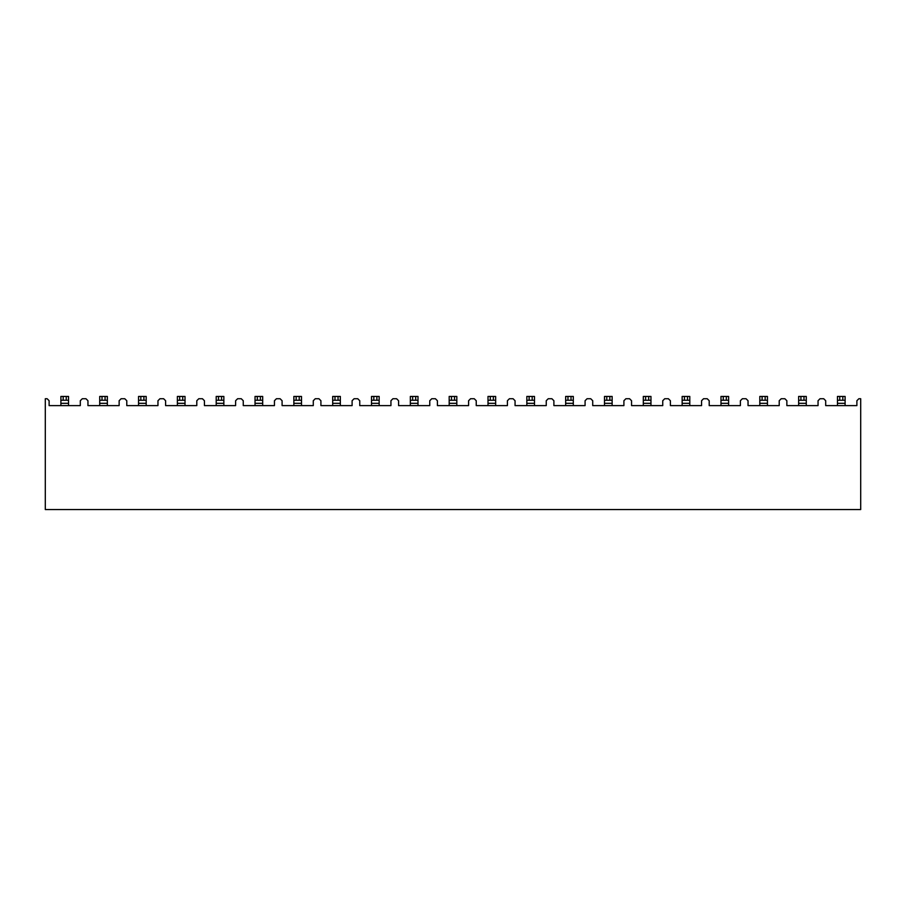 <?xml version="1.0" encoding="UTF-8"?>
<svg xmlns="http://www.w3.org/2000/svg" width="906" height="906" viewBox="0 0 906 906"><rect width="100%" height="100%" fill="white"/><g stroke="black" fill="none" stroke-linecap="round" stroke-linejoin="round"><path stroke-width="1.36" d="M818.05 405.616L786.861 405.616L786.861 400.724L784.879 398.731L781.21 398.731L779.217 400.724L779.217 405.616L748.039 405.616L748.039 400.724L746.046 398.731L742.376 398.731L740.395 400.724L740.395 405.616L709.205 405.616L709.205 400.724L707.224 398.731L703.554 398.731L701.561 400.724L701.561 405.616L670.383 405.616L670.383 400.724L668.39 398.731L664.721 398.731L662.739 400.724L662.739 405.616L631.55 405.616L631.55 400.724L629.568 398.731L625.899 398.731L623.906 400.724L623.906 405.616L592.717 405.616L592.717 400.724L590.735 398.731L587.065 398.731L585.083 400.724L585.083 405.616L553.894 405.616L553.894 400.724L551.901 398.731L548.232 398.731L546.25 400.724L546.25 405.616L515.061 405.616L515.061 400.724L513.079 398.731L509.41 398.731L507.417 400.724L507.417 405.616L476.239 405.616L476.239 400.724L474.246 398.731L470.576 398.731L468.595 400.724L468.595 405.616L437.405 405.616L437.405 400.724L435.424 398.731L431.754 398.731L429.761 400.724L429.761 405.616L398.583 405.616L398.583 400.724L396.59 398.731L392.921 398.731L390.939 400.724L390.939 405.616L359.75 405.616L359.75 400.724L357.768 398.731L354.099 398.731L352.106 400.724L352.106 405.616L320.917 405.616L320.917 400.724L318.935 398.731L315.265 398.731L313.283 400.724L313.283 405.616L282.094 405.616L282.094 400.724L280.101 398.731L276.432 398.731L274.45 400.724L274.45 405.616L243.261 405.616L243.261 400.724L241.279 398.731L237.61 398.731L235.617 400.724L235.617 405.616L204.439 405.616L204.439 400.724L202.446 398.731L198.776 398.731L196.795 400.724L196.795 405.616L165.605 405.616L165.605 400.724L163.624 398.731L159.954 398.731L157.961 400.724L157.961 405.616L126.783 405.616L126.783 400.724L124.79 398.731L121.121 398.731L119.139 400.724L119.139 405.616L87.95 405.616L87.95 400.724L85.968 398.731L82.299 398.731L80.306 400.724L80.306 405.616L49.117 405.616L49.117 400.724L47.135 398.731L45.3 398.731L45.3 509.557L860.7 509.557L860.7 398.731L858.865 398.731L856.883 400.724L856.883 405.616L825.694 405.616L825.694 400.724L823.701 398.731L820.032 398.731L818.05 400.724L818.05 405.616M60.895 400.259L60.895 396.443L63.182 396.443L63.182 400.259L60.895 400.259L60.895 405.616M68.539 400.259L66.24 400.259L66.24 396.443L68.539 396.443L68.539 403.317L60.895 403.317M68.539 405.616L68.539 403.317M66.24 396.443L63.182 396.443M66.24 400.259L63.182 400.259M293.861 400.259L293.861 396.443L293.861 400.259L293.861 396.443L296.16 396.443L296.16 400.259L293.861 400.259L293.861 405.616M301.505 400.259L299.218 400.259L299.218 396.443L301.505 396.443L301.505 403.317L293.861 403.317M332.695 400.259L332.695 396.443L332.695 400.259L332.695 396.443L334.982 396.443L334.982 400.259L332.695 400.259L332.695 405.616M340.339 400.259L338.04 400.259L338.04 396.443L340.339 396.443L340.339 403.317L332.695 403.317M806.283 400.259L803.984 400.259L803.984 396.443L806.283 396.443L806.283 403.317L798.639 403.317L798.639 396.443L800.927 396.443L800.927 400.259L798.639 400.259M845.105 400.259L842.818 400.259L842.818 396.443L845.105 396.443L845.105 403.317L837.461 403.317L837.461 396.443L839.76 396.443L839.76 400.259L837.461 400.259M99.717 400.259L99.717 396.443L102.016 396.443L102.016 400.259L99.717 400.259L99.717 405.616M107.361 400.259L105.073 400.259L105.073 396.443L107.361 396.443L107.361 403.317L99.717 403.317M107.361 405.616L107.361 403.317M105.073 396.443L102.016 396.443M138.55 400.259L138.55 396.443L140.838 396.443L140.838 400.259L138.55 400.259L138.55 405.616M146.194 400.259L143.895 400.259L143.895 396.443L146.194 396.443L146.194 403.317L138.55 403.317M146.194 405.616L146.194 403.317M143.895 396.443L140.838 396.443M177.383 400.259L177.383 396.443L179.671 396.443L179.671 400.259L177.383 400.259L177.383 405.616M185.017 400.259L182.729 400.259L182.729 396.443L185.017 396.443L185.017 403.317L177.383 403.317M185.017 405.616L185.017 403.317M182.729 396.443L179.671 396.443M216.206 400.259L216.206 396.443L218.505 396.443L218.505 400.259L216.206 400.259L216.206 405.616M223.85 400.259L221.562 400.259L221.562 396.443L223.85 396.443L223.85 403.317L216.206 403.317M223.85 405.616L223.85 403.317M221.562 396.443L218.505 396.443M255.039 400.259L255.039 396.443L257.327 396.443L257.327 400.259L255.039 400.259L255.039 405.616M262.683 400.259L260.384 400.259L260.384 396.443L262.683 396.443L262.683 403.317L255.039 403.317M262.683 405.616L262.683 403.317M260.384 396.443L257.327 396.443M301.505 405.616L301.505 403.317M299.218 396.443L296.16 396.443M340.339 405.616L340.339 403.317M338.04 396.443L334.982 396.443M371.517 400.259L371.517 396.443L373.816 396.443L373.816 400.259L371.517 400.259L371.517 405.616M379.161 400.259L376.873 400.259L376.873 396.443L379.161 396.443L379.161 403.317L371.517 403.317M379.161 405.616L379.161 403.317M376.873 396.443L373.816 396.443M410.35 400.259L410.35 396.443L412.638 396.443L412.638 400.259L410.35 400.259L410.35 405.616M417.994 400.259L415.695 400.259L415.695 396.443L417.994 396.443L417.994 403.317L410.35 403.317M417.994 405.616L417.994 403.317M415.695 396.443L412.638 396.443M449.183 400.259L449.183 396.443L451.471 396.443L451.471 400.259L449.183 400.259L449.183 405.616M456.817 400.259L454.529 400.259L454.529 396.443L456.817 396.443L456.817 403.317L449.183 403.317M456.817 405.616L456.817 403.317M454.529 396.443L451.471 396.443M488.006 400.259L488.006 396.443L490.305 396.443L490.305 400.259L488.006 400.259L488.006 405.616M495.65 400.259L493.362 400.259L493.362 396.443L495.65 396.443L495.65 403.317L488.006 403.317M495.65 405.616L495.65 403.317M493.362 396.443L490.305 396.443M526.839 400.259L526.839 396.443L529.127 396.443L529.127 400.259L526.839 400.259L526.839 405.616M534.483 400.259L532.184 400.259L532.184 396.443L534.483 396.443L534.483 403.317L526.839 403.317M534.483 405.616L534.483 403.317M532.184 396.443L529.127 396.443M565.661 400.259L565.661 396.443L567.96 396.443L567.96 400.259L565.661 400.259L565.661 405.616M573.305 400.259L571.018 400.259L571.018 396.443L573.305 396.443L573.305 403.317L565.661 403.317M573.305 405.616L573.305 403.317M571.018 396.443L567.96 396.443M604.495 400.259L604.495 396.443L606.782 396.443L606.782 400.259L604.495 400.259L604.495 405.616M612.139 400.259L609.84 400.259L609.84 396.443L612.139 396.443L612.139 403.317L604.495 403.317M612.139 405.616L612.139 403.317M609.84 396.443L606.782 396.443M643.317 400.259L643.317 396.443L645.616 396.443L645.616 400.259L643.317 400.259L643.317 405.616M650.961 400.259L648.673 400.259L648.673 396.443L650.961 396.443L650.961 403.317L643.317 403.317M650.961 405.616L650.961 403.317M648.673 396.443L645.616 396.443M682.15 400.259L682.15 396.443L684.438 396.443L684.438 400.259L682.15 400.259L682.15 405.616M689.794 400.259L687.495 400.259L687.495 396.443L689.794 396.443L689.794 403.317L682.15 403.317M689.794 405.616L689.794 403.317M687.495 396.443L684.438 396.443M720.983 400.259L720.983 396.443L723.271 396.443L723.271 400.259L720.983 400.259L720.983 405.616M728.617 400.259L726.329 400.259L726.329 396.443L728.617 396.443L728.617 403.317L720.983 403.317M728.617 405.616L728.617 403.317M726.329 396.443L723.271 396.443M759.806 400.259L759.806 396.443L762.105 396.443L762.105 400.259L759.806 400.259L759.806 405.616M767.45 400.259L765.162 400.259L765.162 396.443L767.45 396.443L767.45 403.317L759.806 403.317M767.45 405.616L767.45 403.317M765.162 396.443L762.105 396.443M798.639 405.616L798.639 403.317M806.283 405.616L806.283 403.317M803.984 396.443L800.927 396.443M837.461 405.616L837.461 403.317M845.105 405.616L845.105 403.317M842.818 396.443L839.76 396.443M105.073 400.259L102.016 400.259M143.895 400.259L140.838 400.259M182.729 400.259L179.671 400.259M221.562 400.259L218.505 400.259M260.384 400.259L257.327 400.259M299.218 400.259L296.16 400.259M338.04 400.259L334.982 400.259M376.873 400.259L373.816 400.259M415.695 400.259L412.638 400.259M454.529 400.259L451.471 400.259M493.362 400.259L490.305 400.259M532.184 400.259L529.127 400.259M571.018 400.259L567.96 400.259M609.84 400.259L606.782 400.259M648.673 400.259L645.616 400.259M687.495 400.259L684.438 400.259M726.329 400.259L723.271 400.259M765.162 400.259L762.105 400.259M803.984 400.259L800.927 400.259M842.818 400.259L839.76 400.259"/></g></svg>
